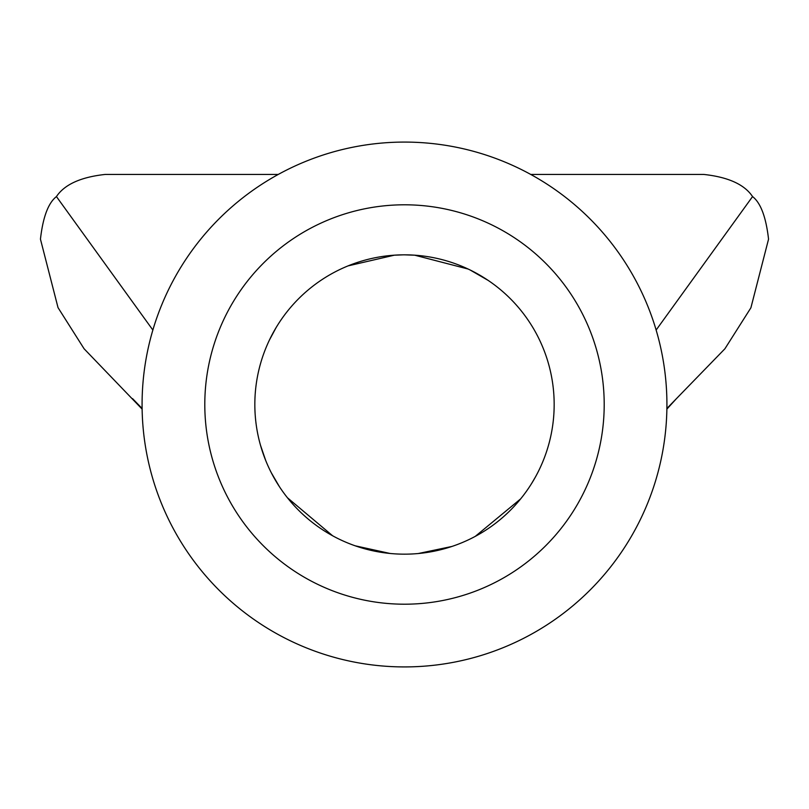 <?xml version="1.0" encoding="UTF-8"?>
<svg xmlns="http://www.w3.org/2000/svg" width="809" height="809" viewBox="0 0 809 809"><rect width="100%" height="100%" fill="white"/><g stroke="black" fill="none" stroke-linecap="round" stroke-linejoin="round"><path stroke-width="1.21" d="M204.798 404.5A199.702 199.702 0 0 1 404.5 204.798A199.702 199.702 0 0 1 604.202 404.5A199.702 199.702 0 0 1 404.5 604.202A199.702 199.702 0 0 1 204.798 404.5M554.165 404.5A149.665 149.665 0 0 0 404.5 254.835A149.665 149.665 0 0 0 254.835 404.5A149.665 149.665 0 0 0 404.5 554.165A149.665 149.665 0 0 0 554.165 404.5M142.081 404.5A262.419 262.419 0 0 0 404.5 666.919A262.419 262.419 0 0 0 666.919 404.5A262.419 262.419 0 0 0 404.5 142.081A262.419 262.419 0 0 0 142.081 404.5M552.223 380.463L552.041 379.381M488.181 280.42L470.1 269.973M468.148 269.043L414.734 255.199L404.5 254.835M403.216 254.845L394.266 255.199L348.052 265.888M276.031 327.726L269.417 340.053M278.256 174.441L105.17 174.441C80.789 177.1 64.548 184.482 56.438 196.577C48.277 202.938 42.948 217.136 40.45 239.161L58.026 307.632L84.096 348.78L142.121 409.111M666.889 408.464L724.904 348.78L750.904 307.794L768.55 239.161C766.022 217.065 760.693 202.867 752.562 196.577C744.462 184.472 728.221 177.1 703.83 174.441L530.744 174.441M260.468 445.183L265.726 460.543M271.359 472.861L279.398 486.654M287.428 497.747L332.661 535.801M355.212 545.812L390.069 553.467M418.243 553.538L451.867 546.469M475.257 536.377L520.672 498.86M531.503 483.691L535.528 476.835M546.823 450.815L548.189 446.376M550.231 438.579L550.565 437.133M142.111 408.464L132.565 398.645M152.871 330.052L56.438 196.577M656.129 330.052L752.562 196.577M416.048 255.28L414.734 255.199M392.952 255.28L394.266 255.199M676.435 398.645L666.879 409.111"/></g></svg>
